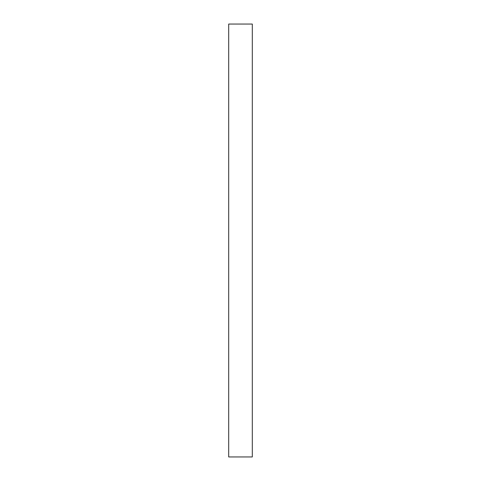 <?xml version="1.0" encoding="UTF-8"?>
<svg xmlns="http://www.w3.org/2000/svg" width="481" height="481" viewBox="0 0 481 481"><rect width="100%" height="100%" fill="white"/><g stroke="black" fill="none" stroke-linecap="round" stroke-linejoin="round"><path stroke-width="0.72" d="M252.309 240.5L252.309 456.95L228.691 456.95L228.691 24.05L252.309 24.05L252.309 240.5"/></g></svg>
